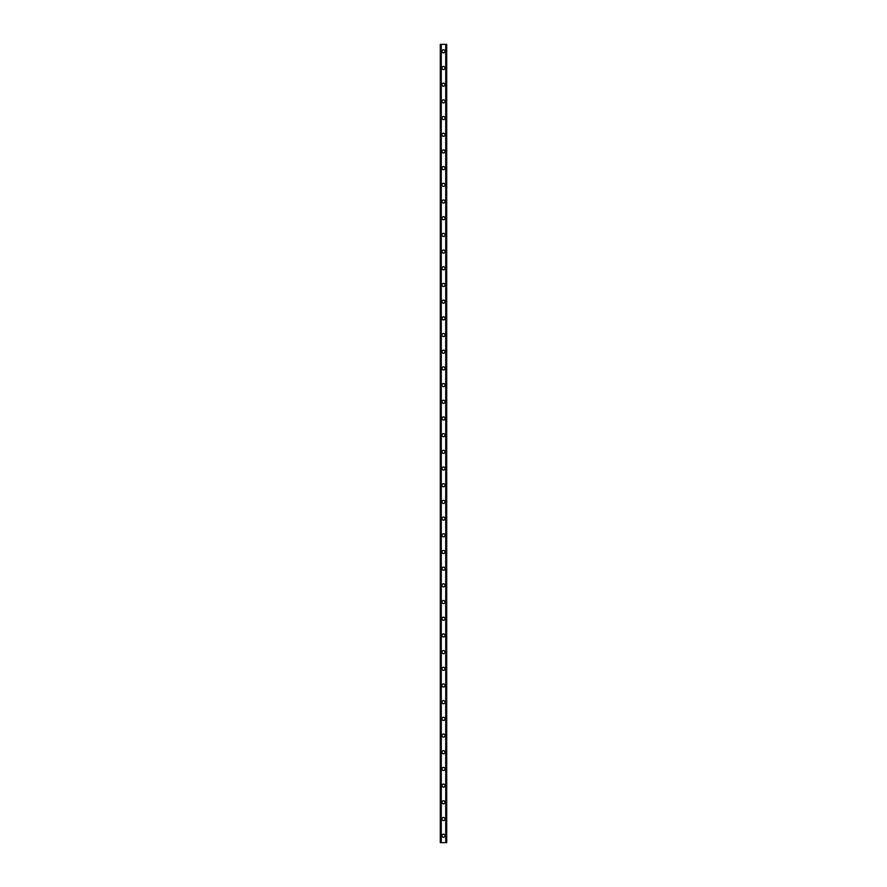 <?xml version="1.0" encoding="UTF-8"?>
<svg xmlns="http://www.w3.org/2000/svg" width="887" height="887" viewBox="0 0 887 887"><rect width="100%" height="100%" fill="white"/><g stroke="black" fill="none" stroke-linecap="round" stroke-linejoin="round"><path stroke-width="1.33" d="M441.97 835.698A1.53 1.53 0 0 1 443.5 834.168A1.53 1.53 0 0 1 445.03 835.698A1.53 1.53 0 0 1 443.5 837.228A1.53 1.53 0 0 1 441.97 835.698M441.97 819.011A1.53 1.53 0 0 1 443.5 817.481A1.53 1.53 0 0 1 445.03 819.011A1.53 1.53 0 0 1 443.5 820.542A1.53 1.53 0 0 1 441.97 819.011M441.97 802.314A1.53 1.53 0 0 1 443.5 800.784A1.53 1.53 0 0 1 445.03 802.314A1.53 1.53 0 0 1 443.5 803.844A1.53 1.53 0 0 1 441.97 802.314M441.97 785.627A1.53 1.53 0 0 1 443.5 784.097A1.53 1.53 0 0 1 445.03 785.627A1.53 1.53 0 0 1 443.5 787.157A1.53 1.53 0 0 1 441.97 785.627M441.97 768.94A1.53 1.53 0 0 1 443.5 767.41A1.53 1.53 0 0 1 445.03 768.94A1.53 1.53 0 0 1 443.5 770.47A1.53 1.53 0 0 1 441.97 768.94M441.97 752.254A1.53 1.53 0 0 1 443.5 750.724A1.53 1.53 0 0 1 445.03 752.254A1.53 1.53 0 0 1 443.5 753.784A1.53 1.53 0 0 1 441.97 752.254M441.97 735.556A1.53 1.53 0 0 1 443.5 734.026A1.53 1.53 0 0 1 445.03 735.556A1.53 1.53 0 0 1 443.5 737.086A1.53 1.53 0 0 1 441.97 735.556M441.97 718.869A1.53 1.53 0 0 1 443.5 717.339A1.53 1.53 0 0 1 445.03 718.869A1.53 1.53 0 0 1 443.5 720.399A1.53 1.53 0 0 1 441.97 718.869M441.97 702.182A1.53 1.53 0 0 1 443.5 700.652A1.53 1.53 0 0 1 445.03 702.182A1.53 1.53 0 0 1 443.5 703.713A1.53 1.53 0 0 1 441.97 702.182M441.97 685.496A1.53 1.53 0 0 1 443.5 683.966A1.53 1.53 0 0 1 445.03 685.496A1.53 1.53 0 0 1 443.5 687.026A1.53 1.53 0 0 1 441.97 685.496M441.97 668.809A1.53 1.53 0 0 1 443.5 667.279A1.53 1.53 0 0 1 445.03 668.809A1.53 1.53 0 0 1 443.5 670.339A1.53 1.53 0 0 1 441.97 668.809M441.97 652.111A1.53 1.53 0 0 1 443.5 650.581A1.53 1.53 0 0 1 445.03 652.111A1.53 1.53 0 0 1 443.5 653.641A1.53 1.53 0 0 1 441.97 652.111M441.97 635.425A1.53 1.53 0 0 1 443.5 633.895A1.53 1.53 0 0 1 445.03 635.425A1.53 1.53 0 0 1 443.5 636.955A1.53 1.53 0 0 1 441.97 635.425M441.97 618.738A1.53 1.53 0 0 1 443.5 617.208A1.53 1.53 0 0 1 445.03 618.738A1.53 1.53 0 0 1 443.5 620.268A1.53 1.53 0 0 1 441.97 618.738M441.97 602.051A1.53 1.53 0 0 1 443.5 600.521A1.53 1.53 0 0 1 445.03 602.051A1.53 1.53 0 0 1 443.5 603.581A1.53 1.53 0 0 1 441.97 602.051M441.97 585.353A1.53 1.53 0 0 1 443.5 583.823A1.53 1.53 0 0 1 445.03 585.353A1.53 1.53 0 0 1 443.5 586.884A1.53 1.53 0 0 1 441.97 585.353M441.97 568.667A1.53 1.53 0 0 1 443.5 567.137A1.53 1.53 0 0 1 445.03 568.667A1.53 1.53 0 0 1 443.5 570.197A1.53 1.53 0 0 1 441.97 568.667M441.97 551.98A1.53 1.53 0 0 1 443.5 550.45A1.53 1.53 0 0 1 445.03 551.98A1.53 1.53 0 0 1 443.5 553.51A1.53 1.53 0 0 1 441.97 551.98M441.97 535.293A1.53 1.53 0 0 1 443.5 533.763A1.53 1.53 0 0 1 445.03 535.293A1.53 1.53 0 0 1 443.5 536.823A1.53 1.53 0 0 1 441.97 535.293M441.97 518.607A1.53 1.53 0 0 1 443.5 517.077A1.53 1.53 0 0 1 445.03 518.607A1.53 1.53 0 0 1 443.5 520.126A1.53 1.53 0 0 1 441.97 518.607M441.97 501.909A1.53 1.53 0 0 1 443.5 500.379A1.53 1.53 0 0 1 445.03 501.909A1.53 1.53 0 0 1 443.5 503.439A1.53 1.53 0 0 1 441.97 501.909M441.97 485.222A1.53 1.53 0 0 1 443.5 483.692A1.53 1.53 0 0 1 445.03 485.222A1.53 1.53 0 0 1 443.5 486.752A1.53 1.53 0 0 1 441.97 485.222M441.97 468.536A1.53 1.53 0 0 1 443.5 467.005A1.53 1.53 0 0 1 445.03 468.536A1.53 1.53 0 0 1 443.5 470.066A1.53 1.53 0 0 1 441.97 468.536M441.97 451.849A1.53 1.53 0 0 1 443.5 450.319A1.53 1.53 0 0 1 445.03 451.849A1.53 1.53 0 0 1 443.5 453.379A1.53 1.53 0 0 1 441.97 451.849M441.97 435.151A1.53 1.53 0 0 1 443.5 433.621A1.53 1.53 0 0 1 445.03 435.151A1.53 1.53 0 0 1 443.5 436.681A1.53 1.53 0 0 1 441.97 435.151M441.97 418.464A1.53 1.53 0 0 1 443.5 416.934A1.53 1.53 0 0 1 445.03 418.464A1.53 1.53 0 0 1 443.5 419.994A1.53 1.53 0 0 1 441.97 418.464M441.97 401.778A1.53 1.53 0 0 1 443.5 400.248A1.53 1.53 0 0 1 445.03 401.778A1.53 1.53 0 0 1 443.5 403.308A1.53 1.53 0 0 1 441.97 401.778M441.97 385.091A1.53 1.53 0 0 1 443.5 383.561A1.53 1.53 0 0 1 445.03 385.091A1.53 1.53 0 0 1 443.5 386.621A1.53 1.53 0 0 1 441.97 385.091M441.97 368.393A1.53 1.53 0 0 1 443.5 366.874A1.53 1.53 0 0 1 445.03 368.393A1.53 1.53 0 0 1 443.5 369.923A1.53 1.53 0 0 1 441.97 368.393M441.97 351.707A1.53 1.53 0 0 1 443.5 350.177A1.53 1.53 0 0 1 445.03 351.707A1.53 1.53 0 0 1 443.5 353.237A1.53 1.53 0 0 1 441.97 351.707M441.97 335.02A1.53 1.53 0 0 1 443.5 333.49A1.53 1.53 0 0 1 445.03 335.02A1.53 1.53 0 0 1 443.5 336.55A1.53 1.53 0 0 1 441.97 335.02M441.97 318.333A1.53 1.53 0 0 1 443.5 316.803A1.53 1.53 0 0 1 445.03 318.333A1.53 1.53 0 0 1 443.5 319.863A1.53 1.53 0 0 1 441.97 318.333M441.97 301.647A1.53 1.53 0 0 1 443.5 300.116A1.53 1.53 0 0 1 445.03 301.647A1.53 1.53 0 0 1 443.5 303.177A1.53 1.53 0 0 1 441.97 301.647M441.97 284.949A1.53 1.53 0 0 1 443.5 283.419A1.53 1.53 0 0 1 445.03 284.949A1.53 1.53 0 0 1 443.5 286.479A1.53 1.53 0 0 1 441.97 284.949M441.97 268.262A1.53 1.53 0 0 1 443.5 266.732A1.53 1.53 0 0 1 445.03 268.262A1.53 1.53 0 0 1 443.5 269.792A1.53 1.53 0 0 1 441.97 268.262M441.97 251.575A1.53 1.53 0 0 1 443.5 250.045A1.53 1.53 0 0 1 445.03 251.575A1.53 1.53 0 0 1 443.5 253.105A1.53 1.53 0 0 1 441.97 251.575M441.97 234.889A1.53 1.53 0 0 1 443.5 233.359A1.53 1.53 0 0 1 445.03 234.889A1.53 1.53 0 0 1 443.5 236.419A1.53 1.53 0 0 1 441.97 234.889M441.97 218.191A1.53 1.53 0 0 1 443.5 216.661A1.53 1.53 0 0 1 445.03 218.191A1.53 1.53 0 0 1 443.5 219.721A1.53 1.53 0 0 1 441.97 218.191M441.97 201.504A1.53 1.53 0 0 1 443.5 199.974A1.53 1.53 0 0 1 445.03 201.504A1.53 1.53 0 0 1 443.5 203.034A1.53 1.53 0 0 1 441.97 201.504M441.97 184.818A1.53 1.53 0 0 1 443.5 183.287A1.53 1.53 0 0 1 445.03 184.818A1.53 1.53 0 0 1 443.5 186.348A1.53 1.53 0 0 1 441.97 184.818M441.97 168.131A1.53 1.53 0 0 1 443.5 166.601A1.53 1.53 0 0 1 445.03 168.131A1.53 1.53 0 0 1 443.5 169.661A1.53 1.53 0 0 1 441.97 168.131M441.97 151.444A1.53 1.53 0 0 1 443.5 149.914A1.53 1.53 0 0 1 445.03 151.444A1.53 1.53 0 0 1 443.5 152.974A1.53 1.53 0 0 1 441.97 151.444M441.97 134.746A1.53 1.53 0 0 1 443.5 133.216A1.53 1.53 0 0 1 445.03 134.746A1.53 1.53 0 0 1 443.5 136.276A1.53 1.53 0 0 1 441.97 134.746M441.97 118.06A1.53 1.53 0 0 1 443.5 116.53A1.53 1.53 0 0 1 445.03 118.06A1.53 1.53 0 0 1 443.5 119.59A1.53 1.53 0 0 1 441.97 118.06M441.97 101.373A1.53 1.53 0 0 1 443.5 99.843A1.53 1.53 0 0 1 445.03 101.373A1.53 1.53 0 0 1 443.5 102.903A1.53 1.53 0 0 1 441.97 101.373M441.97 84.686A1.53 1.53 0 0 1 443.5 83.156A1.53 1.53 0 0 1 445.03 84.686A1.53 1.53 0 0 1 443.5 86.216A1.53 1.53 0 0 1 441.97 84.686M441.97 67.989A1.53 1.53 0 0 1 443.5 66.458A1.53 1.53 0 0 1 445.03 67.989A1.53 1.53 0 0 1 443.5 69.519A1.53 1.53 0 0 1 441.97 67.989M441.97 51.302A1.53 1.53 0 0 1 443.5 49.772A1.53 1.53 0 0 1 445.03 51.302A1.53 1.53 0 0 1 443.5 52.832A1.53 1.53 0 0 1 441.97 51.302M446.571 44.35L440.296 44.35L440.296 842.65L446.704 842.65L446.704 44.35L446.571 842.65M446.039 842.65L446.039 44.35L446.072 842.65M440.928 842.65L440.928 44.35L440.961 842.65M440.296 44.35L440.296 842.65L440.296 44.35M441.282 44.35L441.282 842.65M445.717 44.35L445.717 842.65M446.704 44.35L446.704 842.65L446.704 44.35M440.429 44.35L440.429 842.65L440.429 44.35M441.205 44.35L441.205 842.65M445.795 44.35L445.795 842.65"/></g></svg>
